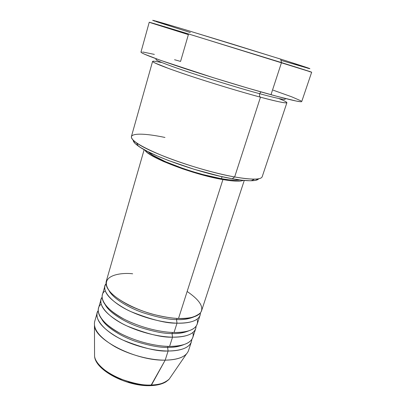 <?xml version="1.0" encoding="UTF-8"?>
<svg xmlns="http://www.w3.org/2000/svg" width="406" height="406" viewBox="0 0 406 406"><rect width="100%" height="100%" fill="white"/><g stroke="black" fill="none" stroke-linecap="round" stroke-linejoin="round"><path stroke-width="0.61" d="M150.321 385.654L151.479 385.01C144.353 385.675 134.056 383.65 120.577 378.94C107.433 373.819 95.385 363.872 94.568 356.229L94.557 353.545L94.568 356.229C95.146 369.201 128.063 386.299 151.479 385.01L165.186 360.158C136.37 361.046 95.009 340.218 94.446 325.617L94.568 356.229C95.4 370.49 127.611 386.888 150.854 385.639C157.183 385.385 162.253 384.096 166.064 381.767L169.16 379.179C164.323 383.193 158.431 385.137 151.479 385.01C159.934 384.665 165.826 382.721 169.16 379.179L186.471 353.925C182.649 357.899 175.554 359.975 165.186 360.158L168.114 351.002L167.607 347.384L168.17 346.379L167.607 347.384C173.428 347.566 178.863 346.638 183.913 344.587C178.863 346.638 173.428 347.566 167.607 347.384L168.114 351.002C152.788 350.982 132.381 345.501 117.644 337.391C102.464 328.49 95.649 320.288 97.196 312.787L98.161 310.656C92.837 317.385 103.758 331.352 122.916 340.081C142.755 348.064 157.822 351.708 168.114 351.002L165.186 360.158C178.538 359.797 186.329 356.575 188.551 350.485L191.409 341.771C189.237 347.693 181.472 350.769 168.114 351.002C178.046 351.144 191.282 348.566 191.805 339.467L191.409 341.771M176.488 319.552L177.189 318.4L176.488 319.552C182.994 319.948 188.851 319.035 194.058 316.807C188.851 319.035 182.994 319.948 176.488 319.552L177.016 323.156L176.488 319.552C168.794 319.669 157.518 317.355 142.653 312.6C128.088 307.54 112.924 298.268 109.031 290.65C112.924 298.268 128.088 307.54 142.653 312.6C157.518 317.355 168.794 319.669 176.488 319.552M144.166 149.631L106.21 281.47C104.885 288.224 111.97 295.893 127.474 304.47C142.506 312.31 163.156 317.949 178.518 318.456C187.79 319.126 195.068 317.299 200.356 312.965C204.325 307.398 199.919 300.237 187.146 291.478M104.91 285.991L102.322 294.984C100.896 302.064 107.869 309.961 123.231 318.68C138.136 326.637 158.68 332.209 174.027 332.504L177.016 323.156C190.399 323.298 198.087 320.669 200.087 315.269L200.417 312.889C200.457 321.476 187.08 323.567 177.016 323.156C161.659 322.719 141.044 317.106 126.053 309.225C110.599 300.602 103.55 292.853 104.91 285.991L105.976 283.835C100.526 289.772 111.528 303.003 131.087 311.696C151.331 319.71 166.643 323.531 177.016 323.156L174.027 332.504C184.989 332.95 200.112 329.9 197.098 319.162M172.027 333.544L172.657 332.463L172.027 333.544C178.188 333.828 183.842 332.9 188.988 330.753C183.842 332.9 178.188 333.828 172.027 333.544L172.54 337.153L172.027 333.544C164.45 333.768 153.412 331.59 138.908 327.008C124.693 322.11 109.666 312.935 105.387 305.038C109.666 312.935 124.693 322.11 138.908 327.008C153.412 331.59 164.45 333.768 172.027 333.544M101.033 299.455L98.47 308.357C96.953 315.756 103.809 323.881 119.034 332.737C133.813 340.812 154.255 346.313 169.581 346.404L172.54 337.153C185.912 337.107 193.642 334.25 195.722 328.591L196.093 326.246C195.839 335.092 182.538 337.427 172.54 337.153C157.203 336.924 136.685 331.382 121.825 323.384C106.509 314.62 99.577 306.642 101.033 299.455L102.043 297.314C96.664 303.652 107.636 317.259 126.987 325.967C147.028 333.965 162.212 337.696 172.54 337.153L169.581 346.404C180.426 346.699 195.387 343.415 192.921 332.494M278.648 98.475C298.501 106.408 277.897 101.982 260.474 97.181C240.327 91.771 210.81 82.839 188.191 75.288C164.8 67.391 152.935 62.747 152.6 61.357L131.402 136.543C130.965 140.628 141.902 147.246 164.197 156.401C185.801 164.978 214.541 173.342 234.653 176.95L232.232 178.731C240.286 180.147 246.625 180.822 251.238 180.751C255.43 180.665 257.906 180 258.673 178.762L255.404 180.386L249.969 180.756L242.159 180.208L232.232 178.731L220.575 176.356L194.271 169.332L168.272 160.441L156.985 155.838L147.556 151.423L140.344 147.393L135.584 143.917L133.366 141.11L133.183 140.156C133.117 141.613 134.797 143.551 138.218 145.982C151.311 155.924 201.3 173.514 232.232 178.731L234.653 176.95C202.416 171.444 150.063 153.062 136.517 142.851C122.703 133.3 138.273 131.823 164.968 137.461M174.555 59.728L180.569 61.413L188.379 34.637L151.702 23.096C144.231 20.62 154.95 23.766 183.857 32.531L281.5 62.59L280.647 59.098L186.39 30.069C158.376 21.675 147.896 18.717 154.95 21.198M259.693 93.71L260.86 91.878L259.693 93.71C271.152 96.841 284.631 100.191 285.179 99.226C284.631 100.191 271.152 96.841 259.693 93.71C259.241 95.461 259.5 96.618 260.474 97.181C259.5 96.618 259.241 95.461 259.693 93.71C247.675 90.543 228.39 84.783 201.833 76.424C175.742 68.091 154.686 60.281 155.965 59.474C154.686 60.281 175.742 68.091 201.833 76.424C228.39 84.783 247.675 90.543 259.693 93.71M222.919 179.584C193.632 174.773 147.464 157 144.922 150.047L146.617 151.966L150.519 154.818L156.315 158.076L163.806 161.608L182.609 168.86L193.078 172.24L213.713 177.732L222.919 179.584L230.831 180.741L237.134 181.167L241.616 180.868L243.407 180.34C240.413 181.649 233.587 181.396 222.919 179.584L178.518 318.456L222.919 179.584M221.427 178.711L222.077 176.691L221.427 178.711C230.09 180.203 236.14 180.594 239.576 179.888L234.937 180.228L228.943 179.812L221.427 178.711L203.137 174.595L193.17 171.753L183.263 168.551L165.455 161.684L152.829 155.249L148.347 151.824C154.082 159.015 195.347 174.387 221.427 178.711M251.238 180.751L254.4 179.117C249.629 179.173 243.047 178.452 234.653 176.95L260.474 97.181L234.653 176.95C251.781 179.878 260.957 179.817 262.18 176.777L286.905 102.672C286.403 103.56 277.592 101.728 260.474 97.181C246.711 93.527 213.764 83.976 181.497 73.029L169.662 68.873L154.838 62.95C152.793 61.824 152.367 61.215 153.554 61.128L161.791 62.524M301.729 101.556L311.676 72.202L193.495 35.469L149.241 22.234L140.968 52.1C141.339 53.49 155.635 58.88 183.862 68.274C211.232 77.287 247.021 88.138 270.995 94.71L281.5 62.59L270.995 94.71C291.031 100.15 301.277 102.434 301.729 101.556L300.526 101.723L296.075 101.013L277.486 96.466L248.096 88.198L213.211 77.658L160.253 60.235L144.318 54.12L141.273 52.521L140.968 52.1L141.45 51.912M97.196 312.787L94.659 321.598C93.05 329.307 99.79 337.655 114.883 346.648C129.534 354.829 149.875 360.264 165.186 360.158L150.849 385.644M101.155 304.261C93.405 309.803 101.287 324.079 121.399 333.986C141.11 343.73 159.888 346.414 169.581 346.404C182.949 346.232 190.698 343.227 192.84 337.391L195.722 328.591M103.185 368.968L108.113 372.855L114.091 376.458L120.876 379.61M128.174 382.168L135.655 384.015L142.983 385.071L151.336 385.228M152.661 20.31L178.249 27.628L233.12 44.31L286.915 61.078L309.874 68.7M309.215 68.573L281.241 60.448M190.343 32.546L155.868 21.513M142.689 51.973L154.356 54.394M273.197 90.188L291.747 96.826L301.125 100.916M132.65 273.781C120.095 272.259 96.851 275.755 110.518 292.406C119.318 301.485 137.507 310.042 152.514 314.173C163.44 316.888 172.108 318.314 178.518 318.456C191.906 318.664 199.579 316.112 201.554 310.803L244.265 180.426M105.2 290.889C97.247 295.969 104.91 309.803 125.271 319.74C145.226 329.499 164.278 332.382 174.027 332.504C187.399 332.519 195.119 329.743 197.174 324.166L200.087 315.269M307.535 68.137C314.67 70.04 305.708 67.031 280.647 59.098L281.5 62.59C307.408 70.685 316.624 73.664 309.154 71.532M101.81 319.329C106.453 327.48 121.323 336.528 135.198 341.258C149.352 345.668 160.157 347.709 167.607 347.384C160.157 347.709 149.352 345.668 135.198 341.258C121.323 336.528 106.453 327.48 101.81 319.329M136.517 142.851L138.218 145.982M285.103 98.445L285.179 99.226M156.467 58.875L155.965 59.474"/></g></svg>
